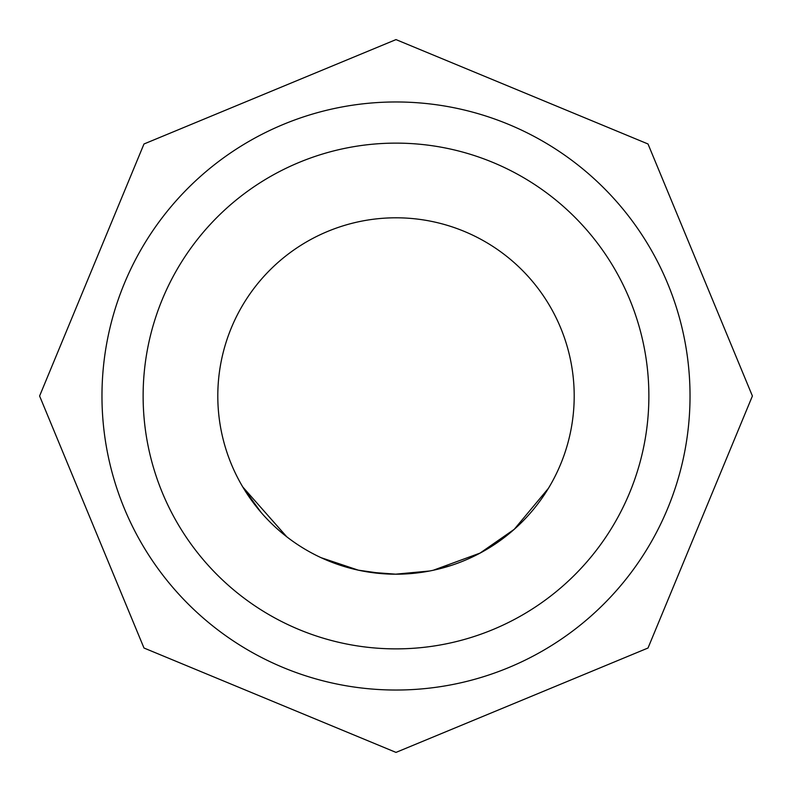 <?xml version="1.0" encoding="UTF-8"?>
<svg xmlns="http://www.w3.org/2000/svg" width="792" height="792" viewBox="0 0 792 792"><rect width="100%" height="100%" fill="white"/><g stroke="black" fill="none" stroke-linecap="round" stroke-linejoin="round"><path stroke-width="1.19" d="M242.788 486.991L286.763 536.798M396 217.8A178.2 178.2 0 0 1 574.2 396A178.2 178.2 0 0 1 396 574.2A178.2 178.2 0 0 1 217.8 396A178.2 178.2 0 0 1 396 217.8M396 648.876A252.876 252.876 0 0 0 648.876 396A252.876 252.876 0 0 0 396 143.124A252.876 252.876 0 0 0 143.124 396A252.876 252.876 0 0 0 396 648.876M396 101.97A294.03 294.03 0 0 1 690.03 396A294.03 294.03 0 0 1 396 690.03A294.03 294.03 0 0 1 101.97 396A294.03 294.03 0 0 1 396 101.97M480.308 552.994L433.184 570.28L451.39 565.369M402.97 574.061L396 574.2L369.131 572.161M548.411 488.337L514.236 529.323L480.338 552.885M480.447 552.925L470.111 558.053M421.79 572.319L396 574.22L385.12 573.863M315.463 554.964L311.157 552.707M349.589 568.052L342.174 565.874M344.985 566.735L344.372 566.557M343.698 566.349L341.916 565.795M341.203 565.567L325.314 559.578M383.764 573.774L358.37 570.181L321.067 557.677M336.471 563.963L322.146 558.172M315.582 555.024L311.612 552.955M429.611 571.002L395.545 574.18M315.622 555.043L311.573 552.925M261.043 512.374L243.154 487.634M396 39.6L648.014 143.986L752.4 396L648.014 648.014L396 752.4L143.986 648.014L39.6 396L143.986 143.986L396 39.6"/></g></svg>
